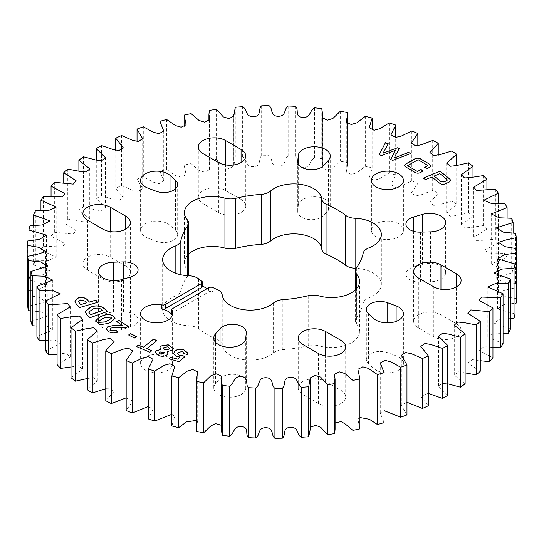 <?xml version="1.0" encoding="UTF-8"?>
<svg xmlns="http://www.w3.org/2000/svg" width="544" height="544" viewBox="0 0 544 544"><rect width="100%" height="100%" fill="white"/><g stroke="black" fill="none" stroke-linecap="round" stroke-linejoin="round"><path stroke-width="0.41" stroke-dasharray="2.72 2.04" d="M180.832 274.747L180.832 290.741A12.974 7.494 180 0 1 177.126 295.154A12.974 7.494 180 0 1 175.148 296.086A28.05 16.198 180 0 0 162.663 309.563A28.05 16.198 180 0 0 188.904 325.727A12.974 7.494 180 0 1 198.458 328.712A91.807 53.006 180 0 0 217.042 339.442A12.974 7.494 180 0 1 222.224 344.964A28.05 16.198 180 0 0 240.326 359.074A28.05 16.198 180 0 0 270.055 355.368A28.05 16.198 180 0 0 273.557 352.906A12.974 7.494 180 0 1 282.826 349.622A91.807 53.006 180 0 0 308.21 345.692A12.974 7.494 180 0 1 319.076 345.862A28.05 16.198 180 0 0 351.342 342.795A28.05 16.198 180 0 0 359.557 331.344A28.05 16.198 180 0 0 356.653 324.17A12.974 7.494 180 0 1 355.314 320.844A12.974 7.494 180 0 1 356.361 317.893A91.807 53.006 180 0 0 363.168 303.232A12.974 7.494 180 0 1 368.852 297.888A28.05 16.198 180 0 0 373.123 295.861A28.05 16.198 180 0 0 381.337 284.41A28.05 16.198 180 0 0 356.102 268.301M121.611 329.603A15.994 9.234 0 0 1 98.355 321.375A15.994 9.234 0 0 1 113.512 312.154L123.481 311.855A13.872 8.01 180 0 1 138.074 319.852A13.872 8.01 180 0 1 134.014 325.516A13.872 8.01 180 0 1 130.506 326.985L121.611 329.603L121.611 279.63M125.657 266.07L110.201 257.142A15.994 9.234 180 0 0 92.766 255.143A15.994 9.234 180 0 0 82.892 263.67A15.994 9.234 180 0 0 87.577 270.198L103.04 279.126A15.994 9.234 0 0 0 125.657 279.126A15.994 9.234 0 0 0 130.342 272.598A15.994 9.234 0 0 0 125.657 266.07L125.657 229.153M147.88 238.102A15.994 9.234 0 0 1 140.597 230.357A15.994 9.234 0 0 1 152.048 221.503A15.994 9.234 0 0 1 170.007 225.325L175.44 230.16A13.872 8.01 180 0 1 177.677 234.518A13.872 8.01 180 0 1 173.618 240.183A13.872 8.01 180 0 1 156.25 241.237L147.88 238.102L147.88 188.129M241.067 199.437L225.604 190.509A15.994 9.234 180 0 0 208.175 188.51A15.994 9.234 180 0 0 198.302 197.044A15.994 9.234 180 0 0 202.987 203.572L218.45 212.5A15.994 9.234 0 0 0 241.067 212.5A15.994 9.234 0 0 0 245.752 205.965A15.994 9.234 0 0 0 241.067 199.437L241.067 162.527M298.268 205.482A15.994 9.234 0 0 1 314.663 196.738A15.994 9.234 0 0 1 330.235 205.965A15.994 9.234 0 0 1 328.494 210.161L323.966 215.295A13.872 8.01 180 0 1 321.409 217.321A13.872 8.01 180 0 1 306.292 219.055A13.872 8.01 180 0 1 297.731 211.657A13.872 8.01 180 0 1 297.745 211.235L298.268 205.482L298.268 163.894M398.718 370.144A15.994 9.234 0 0 0 403.403 363.616A15.994 9.234 0 0 0 396.12 355.871L387.75 352.736A13.872 8.01 0 0 0 373.572 352.417A13.872 8.01 0 0 0 366.323 359.455A13.872 8.01 0 0 0 368.56 363.814L373.993 368.648A15.994 9.234 0 0 0 398.718 370.144M456.423 336.831A15.994 9.234 0 0 0 461.108 330.303A15.994 9.234 0 0 0 456.423 323.775L440.96 314.847A15.994 9.234 0 0 0 423.531 312.841A15.994 9.234 0 0 0 413.658 321.375A15.994 9.234 0 0 0 418.343 327.903L433.799 336.831A15.994 9.234 0 0 0 456.423 336.831M341.013 403.464A15.994 9.234 0 0 0 345.698 396.93A15.994 9.234 0 0 0 341.013 390.402L325.55 381.473A15.994 9.234 0 0 0 308.122 379.474A15.994 9.234 0 0 0 298.248 388.008A15.994 9.234 0 0 0 302.933 394.536L318.396 403.464A15.994 9.234 0 0 0 341.013 403.464M241.067 394.536A15.994 9.234 0 0 0 245.732 388.491L246.255 382.738A13.872 8.01 0 0 0 246.269 382.316A13.872 8.01 0 0 0 235.64 374.53A13.872 8.01 0 0 0 220.034 378.678L215.506 383.812A15.994 9.234 0 0 0 213.765 388.008A15.994 9.234 0 0 0 223.638 396.535A15.994 9.234 0 0 0 241.067 394.536M440.96 279.126A15.994 9.234 0 0 0 445.645 272.598A15.994 9.234 0 0 0 422.389 264.37L413.494 266.988A13.872 8.01 0 0 0 405.926 274.122A13.872 8.01 0 0 0 420.519 282.118L430.488 281.819A15.994 9.234 0 0 0 440.96 279.126M376.101 223.829A15.994 9.234 0 0 0 371.416 230.357A15.994 9.234 0 0 0 381.29 238.891A15.994 9.234 0 0 0 398.718 236.885A15.994 9.234 0 0 0 403.403 230.357A15.994 9.234 0 0 0 393.53 221.823A15.994 9.234 0 0 0 376.101 223.829M145.282 357.088A15.994 9.234 0 0 0 140.597 363.616A15.994 9.234 0 0 0 150.47 372.15A15.994 9.234 0 0 0 167.899 370.144A15.994 9.234 0 0 0 172.584 363.616A15.994 9.234 0 0 0 162.71 355.082A15.994 9.234 0 0 0 145.282 357.088M504.914 203.476L504.914 253.45L492.191 253.762L483.759 250.226L498.338 243.114L498.338 203.456M495.4 189.196L495.4 239.17L482.657 240.292L476.51 240.428L473.742 237.109L486.921 229.296L486.921 189.768M498.338 243.114A244.82 141.345 0 0 0 495.4 239.17M516.8 298.67L505.145 296.67L498.386 292.373L506.627 289.741L516.283 287.654A244.82 141.345 0 0 0 515.678 283.376L503.418 282.112L496.155 277.923L513.101 272.462A244.82 141.345 0 0 0 511.7 268.246L499.14 267.757L491.259 263.881L507.096 257.557A244.82 141.345 0 0 0 504.914 253.45M515.052 313.942L497.61 308.904L503.764 304.654L515.052 303.246M510.449 329.011L494.034 323.109L499.786 319.063L510.449 318.587M503.057 343.706L487.825 336.974L493.211 333.064L503.057 333.39M492.952 357.857L479.06 350.384L484.051 346.582L492.952 347.5M480.257 371.294L467.826 363.174L472.376 359.509L480.257 360.726M465.12 383.86L454.267 375.183L458.306 371.797L465.12 372.898M447.719 395.4L438.539 386.288L442.068 383.398L447.719 383.799M428.257 405.797L420.818 396.352L428.257 393.366M406.966 414.909L401.322 405.266L406.966 402.24M384.091 422.647L380.263 412.93L384.091 410.638M359.904 428.903L357.891 419.281L359.904 417.52M335.084 429.27L334.458 424.279L335.084 422.96M310.264 429.27L310.264 427.366M221.326 425.279L221.326 429.264M196.506 420.376L197.71 421.954L196.506 429.27M171.856 414.297L174.774 416.276L171.856 425.966M148.288 406.552L153.027 409.258L148.288 418.955M126.174 397.854L132.722 400.962L126.174 410.523M105.767 388.708L110.833 388.885L114.084 391.456L105.767 400.751M87.305 378.522L93.561 377.686L97.335 380.861L87.305 389.769M71.019 366.955L78.37 365.738L82.668 369.288L71.019 377.692M57.079 354.232L65.484 353.124L70.258 356.871L57.079 364.677M45.662 340.544L55.053 339.891L60.241 343.747L45.662 350.86M36.904 326.067L47.178 326.121L52.741 330.092L36.904 336.416M30.899 310.971L41.908 311.902L47.845 316.05L30.899 321.511M27.717 295.419L39.127 297.33L45.614 301.6L37.373 304.232L27.717 306.32M486.921 229.296A244.82 141.345 0 0 0 483.262 225.563L470.662 227.508L464.535 227.916L461.332 224.686L472.981 216.281A244.82 141.345 0 0 0 468.649 212.792L456.348 215.553L450.282 216.22L446.665 213.112L456.695 204.204A244.82 141.345 0 0 0 451.724 201.015L439.885 204.578L433.915 205.482L429.916 202.518L438.233 193.222A244.82 141.345 0 0 0 432.698 190.359L421.471 194.704L415.616 195.833L411.278 193.018L417.826 183.457A244.82 141.345 0 0 0 411.788 180.948L401.309 186.055L395.59 187.381L390.973 184.715L395.712 175.018A244.82 141.345 0 0 0 389.239 172.904L379.651 178.731L374.048 180.227L369.226 177.698L372.144 168.008A244.82 141.345 0 0 0 365.316 166.314L356.748 172.836L351.206 174.461L346.29 172.02L347.494 164.703L347.405 162.513A244.82 141.345 0 0 0 340.299 161.255L332.86 168.47L327.277 170.156L322.415 167.702L322.674 164.71L321.783 158.596A244.82 141.345 0 0 0 314.48 157.787C309.352 160.473 311.025 167.96 302.58 167.396C294.188 166.634 299.261 159.678 295.569 156.298A244.82 141.345 0 0 0 288.164 155.951C283.574 158.943 286.634 166.28 278.134 166.246C269.647 166.015 273.394 158.787 269.09 155.652A244.82 141.345 0 0 0 261.657 155.768C257.652 159.032 262.072 166.131 253.613 166.627C245.133 166.926 247.5 159.508 242.638 156.665A244.82 141.345 0 0 0 235.273 157.243L233.791 166.049L229.038 168.572L223.353 166.886L216.532 159.317A244.82 141.345 0 0 0 209.318 160.358L208.916 164.703L209.542 169.694L204.632 172.122L199.09 170.456L191.073 163.588A244.82 141.345 0 0 0 184.096 165.07L186.109 174.692L181.227 177.167L175.664 175.603L166.566 169.422A244.82 141.345 0 0 0 159.909 171.326L163.737 181.043L159.011 183.634L153.347 182.22L143.296 176.752A244.82 141.345 0 0 0 137.034 179.064L142.678 188.707L138.196 191.447L132.41 190.216L121.536 185.49A244.82 141.345 0 0 0 115.743 188.176L123.182 197.622L119.007 200.518L113.091 199.492L101.538 195.534A244.82 141.345 0 0 0 96.281 198.574L105.461 207.686L101.646 210.725L95.622 209.936L83.538 206.768A244.82 141.345 0 0 0 78.88 210.113L89.733 218.79L86.312 221.959L80.213 221.415L67.748 219.062A244.82 141.345 0 0 0 63.743 222.68L76.174 230.799L73.182 234.076L54.352 232.268A244.82 141.345 0 0 0 51.048 236.116L64.94 243.59L62.404 246.949L43.506 246.235A244.82 141.345 0 0 0 40.943 250.267L56.175 256.999L48.008 260.698L35.346 260.794A244.82 141.345 0 0 0 33.551 264.962L49.966 270.864L42.384 274.897L29.954 275.781A244.82 141.345 0 0 0 28.948 280.031L46.39 285.07L39.433 289.367L27.404 291.013A244.82 141.345 0 0 0 27.2 295.304M187.347 219.83L187.347 269.804A28.05 16.198 180 0 1 184.443 262.63A28.05 16.198 180 0 1 188.686 254.062M187.347 269.804A12.974 7.494 180 0 1 188.686 273.129M187.898 275.699A12.974 7.494 180 0 1 187.639 276.08A91.807 53.006 180 0 0 180.832 290.741M483.262 175.59L483.262 225.563M472.981 216.281L472.981 177.045M468.649 162.819L468.649 212.792M456.695 204.204L456.695 165.478M451.724 151.042L451.724 201.015M438.233 193.222L438.233 155.292M432.698 140.386L432.698 190.359M417.826 183.457L417.826 146.146M411.788 130.975L411.788 180.948M395.712 175.018L395.712 137.448M389.239 122.93L389.239 172.904M372.144 168.008L372.144 129.703M365.316 116.341L365.316 166.314M347.405 162.513L347.405 112.54M321.783 158.596L321.783 108.623M340.299 111.282L340.299 161.255M507.096 257.557L507.096 217.933M511.7 218.273L511.7 268.246M27.404 291.013L27.404 241.04M28.948 240.754L28.948 280.031M29.954 275.781L29.954 225.808M33.551 225.413L33.551 264.962M35.346 260.794L35.346 210.82M40.943 210.61L40.943 250.267M43.506 246.235L43.506 196.262M51.048 196.5L51.048 236.116M54.352 232.268L54.352 182.294M63.743 183.274L63.743 222.68M67.748 219.062L67.748 169.089M78.88 171.102L78.88 210.113M83.538 206.768L83.538 156.794M96.281 160.201L96.281 198.574M101.538 195.534L101.538 145.561M115.743 150.634L115.743 188.176M121.536 185.49L121.536 135.517M137.034 141.76L137.034 179.064M143.296 176.752L143.296 126.779M159.909 133.362L159.909 171.326M166.566 169.422L166.566 119.449M184.096 126.48L184.096 165.07M191.073 163.588L191.073 113.614M209.318 110.384L209.318 160.358M216.532 159.317L216.532 109.344M235.273 107.27L235.273 157.243M242.638 156.665L242.638 106.692M261.657 105.794L261.657 155.768M269.09 155.652L269.09 105.679M288.164 105.978L288.164 155.951M295.569 156.298L295.569 106.325M314.48 107.814L314.48 157.787M513.101 272.462L513.101 233.029M515.678 233.403L515.678 283.376M516.283 287.654L516.283 248.581M171.51 314.14A3.264 1.884 180 0 1 172.468 312.807L208.644 291.924A3.264 1.884 180 0 1 213.044 291.808A91.807 53.006 180 0 1 207.08 288.66M202.388 285.736A91.807 53.006 180 0 1 201.62 285.212A3.264 1.884 180 0 1 202.388 286.423M115.022 318.403L110.915 322.164M110.915 322.293L107.93 323.462M107.93 323.598L100.103 324.863L95.39 321.069M111.52 318.097L110.969 317.295L105.488 317.635L101.612 319.321L98.886 321.382M107.392 311.583L90.1 317.689M90.1 317.825L86.788 314.636M86.788 314.765L85.272 311.814M102.415 310.536L101.34 309.55C99.069 307.965 96.383 307.782 93.276 308.999L88.706 312.168M97.702 302.437L79.472 307.571M79.472 307.707L75.936 303.491M75.936 303.627L74.888 301.213M86.346 303.022L84.68 301.104L80.444 300.132L78.486 301.716M410.836 153.585L392.707 160.371M392.707 160.507L390.674 159.501M395.338 150.532L381.419 155.536M381.419 155.672L379.263 154.612M388.266 143.908L383.037 153.347M399.228 148.614L394.223 158.141M122.414 325.502L116.579 321.599M128.262 326.522L126.242 327.427M126.242 327.563L116.552 327.325M116.552 327.461L111.234 328.012M111.234 328.141L110.072 329.372M118.096 332.078C114.655 333.533 111.411 333.377 108.378 331.609L108.378 331.48M108.378 331.609L106.25 328.828M136.435 336.756L134.409 338.171L128.574 334.988M167.98 353.219L167.226 354.776C164.934 356.544 162.098 356.857 158.719 355.708L158.719 355.579M158.719 355.708L155.258 352.621M160.902 349.52L159.895 347.616M173.346 348.493L172.462 350.118M172.462 350.254L167.192 351.71M164.376 352.444L159.746 352.043L159.242 352.9M169.32 348.214L167.872 346.936L163.989 347.507L163.499 348.371M151.715 350.778L149.933 352.328L136.483 346.562M156.924 340.714L146.832 348.738M422.94 171.272L421.212 172.115M421.212 172.244C418.941 173.652 416.684 173.652 414.453 172.23L406.47 167.511L404.559 165.485M430.943 165.947L430.794 166.369M430.794 166.498L427.53 168.558M427.53 168.688L424.701 167.409M428.012 165.675L418.118 159.691M418.118 159.827L407.538 165.791M450.86 180.649L448.984 182.247M448.984 182.376L445.284 183.79M445.284 183.92C443.02 184.804 441.102 184.572 439.532 183.233L431.875 176.977M431.875 177.106L425.408 179.663M425.408 179.799L423.416 178.072M447.365 180.098L439.858 173.781L434.064 176.195M184.872 356.776L179.234 361.719M179.234 361.848L169.041 358.809M180.166 357.109L177.086 356.599M177.086 356.735L173.604 353.688M187.809 353.165L187.245 354.545M187.245 354.674L183.682 353.525M183.92 352.893L182.274 351.417M182.274 351.553L178.078 352.621M178.078 352.757L177.562 353.797M368.852 247.914L368.852 297.888M319.076 295.888L319.076 345.862M222.224 294.991L222.224 344.964M123.481 311.855L123.481 279.079M175.44 230.16L175.44 188.911M323.966 215.295L323.966 165.322M396.12 355.871L396.12 321.388M456.423 323.775L456.423 286.858M341.013 390.402L341.013 353.491M245.732 388.491L245.732 338.518M422.389 264.37L422.389 232.091M430.488 281.819L430.488 231.846M420.519 282.118L420.519 232.145M413.494 266.988L413.494 231.288M215.506 383.812L215.506 342.224M220.034 378.678L220.034 345.365M246.255 382.738L246.255 332.765M302.933 394.536L302.933 344.563M318.396 403.464L318.396 353.491M325.55 381.473L325.55 355.878M418.343 327.903L418.343 277.93M433.799 336.831L433.799 286.858M440.96 314.847L440.96 289.245M373.993 368.648L373.993 318.675M368.56 363.814L368.56 313.84M387.75 352.736L387.75 322.878M328.494 210.161L328.494 160.188M297.745 211.235L297.745 162.105M225.604 190.509L225.604 164.914M218.45 212.5L218.45 162.527M202.987 203.572L202.987 153.598M170.007 225.325L170.007 191.712M156.25 241.237L156.25 191.264M110.201 257.142L110.201 231.54M103.04 279.126L103.04 229.153M87.577 270.198L87.577 220.225M113.512 312.154L113.512 280.622M130.506 326.985L130.506 277.012M217.042 289.469L217.042 339.442M273.557 302.933L273.557 352.906M282.826 299.649L282.826 349.622M308.21 295.718L308.21 345.692M356.653 288.544L356.653 324.17M356.361 267.92L356.361 317.893M363.168 253.259L363.168 303.232M187.639 275.686L187.639 276.08M175.148 273.061L175.148 296.086M188.904 275.754L188.904 325.727M198.458 278.739L198.458 328.712M213.044 291.808L213.044 287.647M201.62 281.051L201.62 285.212M208.644 287.756L208.644 291.924M172.468 312.807L172.468 308.645M138.074 319.852L138.074 269.878M130.342 272.598L130.342 222.625M177.677 234.518L177.677 184.545M245.752 205.965L245.752 155.992M403.403 363.616L403.403 313.643M461.108 330.303L461.108 280.33M345.698 396.93L345.698 346.956M445.645 272.598L445.645 222.625M371.416 230.357L371.416 180.384M140.597 363.616L140.597 313.643M483.759 200.253L483.759 250.226M473.742 237.109L473.742 187.129M461.332 224.686L461.332 174.712M446.665 213.112L446.665 163.139M429.916 202.518L429.916 152.544M411.278 193.018L411.278 143.038M390.973 184.715L390.973 134.742M369.226 177.698L369.226 127.724M346.29 172.02L346.29 122.046M347.494 164.703L347.494 123.624M322.415 167.702L322.415 117.728M322.674 164.71L322.674 118.721M52.741 330.092L52.741 280.119M491.259 263.881L491.259 213.908M221.585 426.272L221.585 376.298M114.084 391.456L114.084 341.482M97.335 380.861L97.335 330.888M82.668 369.288L82.668 319.314M70.258 356.871L70.258 306.891M60.241 343.747L60.241 293.774M47.845 316.05L47.845 266.077M45.614 301.6L45.614 251.627M46.39 285.07L46.39 235.096M49.966 270.864L49.966 220.891M56.175 256.999L56.175 207.026M64.94 243.59L64.94 193.616M76.174 230.799L76.174 180.826M89.733 218.79L89.733 168.817M105.461 207.686L105.461 157.712M123.182 197.622L123.182 147.648M142.678 188.707L142.678 138.734M163.737 181.043L163.737 131.07M186.109 174.692L186.109 124.719M208.916 164.703L208.916 121.04M209.542 169.694L209.542 119.721M233.736 164.703L233.736 116.634M233.791 166.049L233.791 116.076M496.155 277.923L496.155 227.95M498.386 292.373L498.386 242.4M497.61 308.904L497.61 258.93M494.034 323.109L494.034 273.136M487.825 336.974L487.825 287.001M479.06 350.384L479.06 300.41M467.826 363.174L467.826 313.201M454.267 375.183L454.267 325.21M438.539 386.288L438.539 336.314M420.818 396.352L420.818 346.378M401.322 405.266L401.322 355.293M380.263 412.93L380.263 362.957M357.891 419.281L357.891 369.308M334.458 424.279L334.458 374.306M310.209 427.924L310.209 377.951M197.71 421.954L197.71 371.98M174.774 416.276L174.774 366.302M153.027 409.258L153.027 359.285M132.722 400.962L132.722 350.982M172.584 363.616L172.584 313.643M403.403 230.357L403.403 180.384M405.926 274.122L405.926 224.148M213.765 388.008L213.765 338.035M246.269 382.316L246.269 332.343M298.248 388.008L298.248 338.035M413.658 321.375L413.658 271.402M366.323 359.455L366.323 309.482M330.235 205.965L330.235 155.992M297.731 211.657L297.731 161.684M198.302 197.044L198.302 147.07M140.597 230.357L140.597 180.384M82.892 263.67L82.892 213.697M98.355 321.375L98.355 271.402M359.557 281.37L359.557 331.344M355.314 289.938L355.314 320.844M381.337 234.437L381.337 284.41M184.443 212.656L184.443 262.63M162.663 259.59L162.663 309.563"/><path stroke-width="0.82" d="M202.388 282.261L202.388 286.423A3.264 1.884 180 0 1 201.43 287.756L201.43 283.594A3.264 1.884 0 0 0 202.388 282.261A3.264 1.884 0 0 0 201.62 281.051A91.807 53.006 0 0 1 198.458 278.739A12.974 7.494 0 0 0 188.904 275.754A28.05 16.198 0 0 1 162.663 259.59A28.05 16.198 0 0 1 175.148 246.112A12.974 7.494 0 0 0 177.126 245.181A12.974 7.494 0 0 0 180.832 240.768L180.832 274.747M180.832 240.768A91.807 53.006 0 0 1 187.639 226.107A12.974 7.494 0 0 0 188.686 223.156A12.974 7.494 0 0 0 187.347 219.83A28.05 16.198 0 0 1 184.443 212.656A28.05 16.198 0 0 1 224.924 198.138A12.974 7.494 0 0 0 235.79 198.308A91.807 53.006 0 0 1 261.174 194.378A12.974 7.494 0 0 0 268.824 192.236A12.974 7.494 0 0 0 270.443 191.094L270.443 241.067A12.974 7.494 180 0 1 268.824 242.209A12.974 7.494 180 0 1 261.174 244.351A91.807 53.006 180 0 0 235.79 248.282A12.974 7.494 180 0 1 224.924 248.112A28.05 16.198 180 0 0 188.686 254.062M201.43 287.756L165.254 308.645A3.264 1.884 180 0 1 161.867 309.087A15.994 9.234 180 0 1 171.693 314.765A3.264 1.884 180 0 1 171.51 314.14L171.51 309.978A3.264 1.884 0 0 1 172.468 308.645L208.644 287.756A3.264 1.884 0 0 1 213.044 287.647A91.807 53.006 0 0 0 217.042 289.469A12.974 7.494 0 0 1 222.224 294.991A28.05 16.198 0 0 0 240.326 309.101A28.05 16.198 0 0 0 270.055 305.395A28.05 16.198 0 0 0 273.557 302.933A12.974 7.494 0 0 1 282.826 299.649A91.807 53.006 0 0 0 308.21 295.718A12.974 7.494 0 0 1 319.076 295.888A28.05 16.198 0 0 0 351.342 292.822A28.05 16.198 0 0 0 359.557 281.37A28.05 16.198 0 0 0 356.653 274.196A12.974 7.494 0 0 1 355.314 270.871A12.974 7.494 0 0 1 356.361 267.92A91.807 53.006 0 0 0 363.168 253.259A12.974 7.494 0 0 1 368.852 247.914A28.05 16.198 0 0 0 373.123 245.888A28.05 16.198 0 0 0 381.337 234.437A28.05 16.198 0 0 0 355.096 218.273L355.096 268.246A28.05 16.198 180 0 1 356.102 268.301M134.014 275.543A13.872 8.01 0 0 0 138.074 269.878A13.872 8.01 0 0 0 123.481 261.882L113.512 262.181A15.994 9.234 180 0 0 98.355 271.402A15.994 9.234 180 0 0 121.611 279.63L130.506 277.012A13.872 8.01 0 0 0 134.014 275.543M125.657 216.097A15.994 9.234 180 0 1 130.342 222.625A15.994 9.234 180 0 1 125.657 229.153A15.994 9.234 180 0 1 103.04 229.153L87.577 220.225A15.994 9.234 0 0 1 82.892 213.697A15.994 9.234 0 0 1 92.766 205.17A15.994 9.234 0 0 1 110.201 207.169L125.657 216.097L125.657 229.153M173.618 190.21A13.872 8.01 0 0 0 177.677 184.545A13.872 8.01 0 0 0 175.44 180.186L170.007 175.352A15.994 9.234 180 0 0 152.048 171.53A15.994 9.234 180 0 0 140.597 180.384A15.994 9.234 180 0 0 147.88 188.129L156.25 191.264A13.872 8.01 0 0 0 173.618 190.21M241.067 149.464A15.994 9.234 180 0 1 245.752 155.992A15.994 9.234 180 0 1 241.067 162.527A15.994 9.234 180 0 1 218.45 162.527L202.987 153.598A15.994 9.234 0 0 1 198.302 147.07A15.994 9.234 0 0 1 208.175 138.536A15.994 9.234 0 0 1 225.604 140.536L241.067 149.464L241.067 162.527M321.409 167.348A13.872 8.01 0 0 0 323.966 165.322L328.494 160.188A15.994 9.234 180 0 0 330.235 155.992A15.994 9.234 180 0 0 314.663 146.764A15.994 9.234 180 0 0 298.268 155.509L297.745 161.262A13.872 8.01 0 0 0 297.731 161.684A13.872 8.01 0 0 0 306.292 169.082A13.872 8.01 0 0 0 321.409 167.348M396.12 305.898A15.994 9.234 180 0 1 403.403 313.643A15.994 9.234 180 0 1 398.718 320.171A15.994 9.234 180 0 1 373.993 318.675L368.56 313.84A13.872 8.01 180 0 1 366.323 309.482A13.872 8.01 180 0 1 373.572 302.444A13.872 8.01 180 0 1 387.75 302.763L396.12 305.898L396.12 321.388M456.423 273.802A15.994 9.234 180 0 1 461.108 280.33A15.994 9.234 180 0 1 456.423 286.858A15.994 9.234 180 0 1 433.799 286.858L418.343 277.93A15.994 9.234 180 0 1 413.658 271.402A15.994 9.234 180 0 1 423.531 262.868A15.994 9.234 180 0 1 440.96 264.874L456.423 273.802L456.423 286.858M341.013 340.428A15.994 9.234 180 0 1 345.698 346.956A15.994 9.234 180 0 1 341.013 353.491A15.994 9.234 180 0 1 318.396 353.491L302.933 344.563A15.994 9.234 180 0 1 298.248 338.035A15.994 9.234 180 0 1 308.122 329.501A15.994 9.234 180 0 1 325.55 331.5L341.013 340.428L341.013 353.491M245.732 338.518A15.994 9.234 180 0 1 241.067 344.563A15.994 9.234 180 0 1 223.638 346.562A15.994 9.234 180 0 1 213.765 338.035A15.994 9.234 180 0 1 215.506 333.839L220.034 328.705A13.872 8.01 180 0 1 235.64 324.557A13.872 8.01 180 0 1 246.269 332.343A13.872 8.01 180 0 1 246.255 332.765L245.732 338.518M422.389 214.397A15.994 9.234 180 0 1 445.645 222.625A15.994 9.234 180 0 1 440.96 229.153A15.994 9.234 180 0 1 430.488 231.846L420.519 232.145A13.872 8.01 180 0 1 405.926 224.148A13.872 8.01 180 0 1 413.494 217.015L422.389 214.397L422.389 232.091M398.718 186.912A15.994 9.234 180 0 1 381.29 188.918A15.994 9.234 180 0 1 371.416 180.384A15.994 9.234 180 0 1 376.101 173.856A15.994 9.234 180 0 1 393.53 171.85A15.994 9.234 180 0 1 403.403 180.384A15.994 9.234 180 0 1 398.718 186.912M171.51 309.978A3.264 1.884 0 0 0 171.693 310.597A15.994 9.234 180 0 1 172.584 313.643A15.994 9.234 180 0 1 167.899 320.171A15.994 9.234 180 0 1 150.47 322.177A15.994 9.234 180 0 1 140.597 313.643A15.994 9.234 180 0 1 145.282 307.115A15.994 9.234 180 0 1 161.867 304.926A3.264 1.884 0 0 0 165.254 304.477L165.254 308.645M448.984 182.247L445.284 183.79C443.02 184.674 441.102 184.443 439.532 183.104L431.875 176.977L425.408 179.663L423.416 178.072L440.021 171.149L449.67 178.881L450.86 180.581L448.984 182.247M136.483 346.562L138.373 345.059L143.432 347.174L153.524 339.157L156.924 340.585L146.832 348.602L151.824 350.696L149.933 352.199L136.483 346.562M128.574 334.988L130.716 333.628L136.544 336.682L134.409 338.042L128.574 334.988M408.388 152.402L410.836 153.456L392.707 160.371L390.674 159.501L395.338 150.396L381.419 155.536L379.263 154.612L385.499 142.589L388.266 143.779L383.037 153.211L397.548 147.757L399.228 148.478L394.223 158.005L408.388 152.402L410.666 153.517M104.06 308.373L107.392 311.454L90.1 317.689L86.788 314.636L85.272 311.746L90.93 306.83C96.118 305.143 100.497 305.66 104.06 308.373L107.29 311.488M201.43 283.594L165.254 304.477M355.096 218.273A12.974 7.494 0 0 1 345.542 215.288A91.807 53.006 0 0 0 326.958 204.558A12.974 7.494 0 0 1 321.776 199.036A28.05 16.198 0 0 0 301.043 184.436A28.05 16.198 0 0 0 270.443 191.094M486.921 179.323L473.742 187.129L476.51 190.454L495.4 189.196A244.82 141.345 180 0 1 498.338 193.14L483.759 200.253L492.191 203.782L504.914 203.476A244.82 141.345 180 0 1 507.096 207.584L491.259 213.908L499.14 217.777L511.7 218.273A244.82 141.345 180 0 1 513.101 222.489L496.155 227.95L503.418 232.138L515.678 233.403A244.82 141.345 180 0 1 516.283 237.68L506.627 239.768L498.386 242.4L505.145 246.697L516.8 248.696A244.82 141.345 180 0 1 516.596 252.987L504.567 254.633L497.61 258.93L515.052 263.969A244.82 141.345 180 0 1 514.046 268.219L501.616 269.103L494.034 273.136L510.449 279.038A244.82 141.345 180 0 1 508.654 283.206L495.992 283.302L487.825 287.001L503.057 293.733A244.82 141.345 180 0 1 500.494 297.765L481.596 297.051L479.06 300.41L492.952 307.884A244.82 141.345 180 0 1 489.648 311.732L470.818 309.924L467.826 313.201L480.257 321.32A244.82 141.345 180 0 1 476.252 324.938L463.787 322.585L457.688 322.041L454.267 325.21L465.12 333.887A244.82 141.345 180 0 1 460.462 337.232L448.378 334.064L442.354 333.275L438.539 336.314L447.719 345.426A244.82 141.345 180 0 1 442.462 348.466L430.909 344.508L424.993 343.482L420.818 346.378L428.257 355.824A244.82 141.345 180 0 1 422.464 358.51L411.59 353.784L405.804 352.553L401.322 355.293L406.966 364.936A244.82 141.345 180 0 1 400.704 367.248L390.653 361.78L384.989 360.366L380.263 362.957L384.091 372.674A244.82 141.345 180 0 1 377.434 374.578L368.336 368.397L362.773 366.833L357.891 369.308L359.904 378.93A244.82 141.345 180 0 1 352.927 380.412L344.91 373.544L339.368 371.878L334.458 374.306L335.084 379.297L334.682 383.642A244.82 141.345 180 0 1 327.468 384.683L320.647 377.114L314.962 375.428L310.209 377.951L308.727 386.757A244.82 141.345 180 0 1 301.362 387.335C296.5 384.492 298.867 377.074 290.387 377.373C281.928 377.869 286.348 384.968 282.343 388.232A244.82 141.345 180 0 1 274.91 388.348C270.606 385.213 274.353 377.985 265.866 377.754C257.366 377.72 260.426 385.057 255.836 388.049A244.82 141.345 180 0 1 248.431 387.702C244.739 384.322 249.812 377.366 241.42 376.604C232.975 376.04 234.648 383.527 229.52 386.213A244.82 141.345 180 0 1 222.217 385.404L221.326 379.29L221.585 376.298L216.723 373.844L211.14 375.53L203.701 382.745A244.82 141.345 180 0 1 196.595 381.487L196.506 379.297L197.71 371.98L192.794 369.539L187.252 371.164L178.684 377.686A244.82 141.345 180 0 1 171.856 375.992L174.774 366.302L169.952 363.773L164.349 365.269L154.761 371.096A244.82 141.345 180 0 1 148.288 368.982L153.027 359.285L148.41 356.619L142.691 357.945L132.212 363.052A244.82 141.345 180 0 1 126.174 360.543L132.722 350.982L128.384 348.167L122.529 349.296L111.302 353.641A244.82 141.345 180 0 1 105.767 350.778L114.084 341.482L110.085 338.518L104.115 339.422L92.276 342.985A244.82 141.345 180 0 1 87.305 339.796L97.335 330.888L93.718 327.78L87.652 328.447L75.351 331.208A244.82 141.345 180 0 1 71.019 327.719L82.668 319.314L79.465 316.084L73.338 316.492L60.738 318.437A244.82 141.345 180 0 1 57.079 314.704L70.258 306.891L67.49 303.572L48.6 304.83A244.82 141.345 180 0 1 45.662 300.886L60.241 293.774L51.809 290.238L39.086 290.55A244.82 141.345 180 0 1 36.904 286.443L52.741 280.119L44.86 276.243L32.3 275.754A244.82 141.345 180 0 1 30.899 271.538L47.845 266.077L40.582 261.888L28.322 260.624A244.82 141.345 180 0 1 27.717 256.346L37.373 254.259L45.614 251.627L38.855 247.33L27.2 245.33A244.82 141.345 180 0 1 27.404 241.04L39.433 239.394L46.39 235.096L28.948 230.058A244.82 141.345 180 0 1 29.954 225.808L42.384 224.924L49.966 220.891L33.551 214.989A244.82 141.345 180 0 1 35.346 210.82L48.008 210.725L56.175 207.026L40.943 200.294A244.82 141.345 180 0 1 43.506 196.262L62.404 196.976L64.94 193.616L51.048 186.143A244.82 141.345 180 0 1 54.352 182.294L73.182 184.103L76.174 180.826L63.743 172.706A244.82 141.345 180 0 1 67.748 169.089L80.213 171.442L86.312 171.986L89.733 168.817L78.88 160.14A244.82 141.345 180 0 1 83.538 156.794L95.622 159.963L101.646 160.752L105.461 157.712L96.281 148.6A244.82 141.345 180 0 1 101.538 145.561L113.091 149.518L119.007 150.545L123.182 147.648L115.743 138.203A244.82 141.345 180 0 1 121.536 135.517L132.41 140.243L138.196 141.474L142.678 138.734L137.034 129.091A244.82 141.345 180 0 1 143.296 126.779L153.347 132.246L159.011 133.661L163.737 131.07L159.909 121.353A244.82 141.345 180 0 1 166.566 119.449L175.664 125.63L181.227 127.194L186.109 124.719L184.096 115.097A244.82 141.345 180 0 1 191.073 113.614L199.09 120.482L204.632 122.148L209.542 119.721L208.916 114.73L209.318 110.384A244.82 141.345 180 0 1 216.532 109.344L223.353 116.912L229.038 118.599L233.791 116.076L235.273 107.27A244.82 141.345 180 0 1 242.638 106.692C247.5 109.534 245.133 116.953 253.613 116.654C262.072 116.158 257.652 109.058 261.657 105.794A244.82 141.345 180 0 1 269.09 105.679C273.394 108.814 269.647 116.042 278.134 116.273C286.634 116.307 283.574 108.97 288.164 105.978A244.82 141.345 180 0 1 295.569 106.325C299.261 109.704 294.188 116.661 302.58 117.422C311.025 117.987 309.352 110.5 314.48 107.814A244.82 141.345 180 0 1 321.783 108.623L322.674 114.736L322.415 117.728L327.277 120.183L332.86 118.497L340.299 111.282A244.82 141.345 180 0 1 347.405 112.54L347.494 114.73L346.29 122.046L351.206 124.488L356.748 122.862L365.316 116.341A244.82 141.345 180 0 1 372.144 118.034L369.226 127.724L374.048 130.254L379.651 128.758L389.239 122.93A244.82 141.345 180 0 1 395.712 125.045L390.973 134.742L395.59 137.408L401.309 136.082L411.788 130.975A244.82 141.345 180 0 1 417.826 133.477L411.278 143.038L415.616 145.86L421.471 144.731L432.698 140.386A244.82 141.345 180 0 1 438.233 143.249L429.916 152.544L433.915 155.509L439.885 154.605L451.724 151.042A244.82 141.345 180 0 1 456.695 154.231L446.665 163.139L450.282 166.246L456.348 165.58L468.649 162.819A244.82 141.345 180 0 1 472.981 166.308L461.332 174.712L464.535 177.942L470.662 177.534L483.262 175.59A244.82 141.345 180 0 1 486.921 179.323L486.921 189.768M99.484 317.193L102.469 315.894C106.427 313.99 110.112 314.038 113.533 316.044L115.022 318.335L110.915 322.164L107.93 323.462L100.103 324.727L95.39 321.001L99.484 317.193L102.469 315.894M87.706 300.138L89.338 302.022L95.832 300.145L97.702 302.308L79.472 307.571L75.936 303.491L74.888 301.145L78.526 297.833C82.668 296.99 85.728 297.758 87.706 300.138L89.338 302.022M116.579 321.599L118.952 320.375L128.262 326.386L126.242 327.427L116.552 327.325L111.234 328.012L110.065 329.304L110.799 330.283L115.389 330.201L118.096 331.949C114.655 333.397 111.411 333.241 108.378 331.48L106.25 328.76L108.276 326.393L115.634 325.285L122.414 325.373L116.579 321.599M158.719 355.579L155.258 352.553L156.176 350.792L160.902 349.384L159.895 347.548L160.67 346.011L168.191 344.774L173.346 348.425L172.462 350.118L167.192 351.58L167.98 353.151L167.226 354.64C164.934 356.415 162.098 356.721 158.719 355.579M422.94 171.136L421.212 172.115C418.941 173.522 416.684 173.516 414.453 172.101L406.47 167.375L404.559 165.424L406.579 163.458L414.276 159.12C416.568 157.719 418.832 157.726 421.07 159.147L429.053 163.866L430.794 166.369L427.53 168.558L424.701 167.409L428.012 165.539L418.118 159.691L407.538 165.655L417.432 171.503L421.076 169.449L422.94 171.136M430.943 165.879L430.794 166.369M182.356 355.409L184.872 356.646L179.234 361.719L169.041 358.809L170.524 357.075L177.759 359.135L180.166 356.98L177.086 356.599L173.604 353.627L174.583 351.458C176.732 349.296 179.785 348.697 183.75 349.676L187.816 353.097L187.245 354.545L183.682 353.525L183.92 352.825L182.274 351.417L178.078 352.621L177.562 353.736L179.432 355.286L182.356 355.409L184.776 356.728M498.338 203.456L498.338 193.14M515.052 303.246L516.596 302.96A244.82 141.345 0 0 0 516.8 298.67L516.8 248.696M510.449 318.587L514.046 318.192A244.82 141.345 0 0 0 515.052 313.942L515.052 263.969M503.057 333.39L508.654 333.18A244.82 141.345 0 0 0 510.449 329.011L510.449 279.038M492.952 347.5L500.494 347.738A244.82 141.345 0 0 0 503.057 343.706L503.057 293.733M480.257 360.726L489.648 361.706A244.82 141.345 0 0 0 492.952 357.857L492.952 307.884M465.12 372.898L476.252 374.911A244.82 141.345 0 0 0 480.257 371.294L480.257 321.32M447.719 383.799L460.462 387.206A244.82 141.345 0 0 0 465.12 383.86L465.12 333.887M428.257 393.366L442.462 398.439A244.82 141.345 0 0 0 447.719 395.4L447.719 345.426M406.966 402.24L422.464 408.483A244.82 141.345 0 0 0 428.257 405.797L428.257 355.824M384.091 410.638L400.704 417.221A244.82 141.345 0 0 0 406.966 414.909L406.966 364.936M359.904 417.52L369.43 419.308L377.434 424.551A244.82 141.345 0 0 0 384.091 422.647L384.091 372.674M335.084 422.96L341.115 421.593L345.447 424.136L352.927 430.386A244.82 141.345 0 0 0 359.904 428.903L359.904 378.93M310.264 427.366L315.676 425.313L320.804 427.36L327.468 434.656A244.82 141.345 0 0 0 334.682 433.616L335.084 429.27L335.084 379.297M221.326 379.29L221.326 429.264L222.217 435.377A244.82 141.345 0 0 0 229.52 436.186C234.648 433.5 232.975 426.013 241.42 426.578C249.812 427.339 244.739 434.296 248.431 437.675A244.82 141.345 0 0 0 255.836 438.022C260.426 435.03 257.366 427.693 265.866 427.727C274.353 427.958 270.606 435.186 274.91 438.321A244.82 141.345 0 0 0 282.343 438.206C286.348 434.942 281.928 427.842 290.387 427.346C298.867 427.047 296.5 434.466 301.362 437.308A244.82 141.345 0 0 0 308.727 436.73L310.264 429.27L310.264 379.297M196.506 379.297L196.595 431.46A244.82 141.345 0 0 0 203.701 432.718L210.793 425.972L215.451 423.633L221.326 425.279M171.856 375.992L171.856 425.966A244.82 141.345 0 0 0 178.684 427.659L186.47 421.906L196.506 420.376M148.288 368.982L148.288 418.955A244.82 141.345 0 0 0 154.761 421.07L171.856 414.297M126.174 360.543L126.174 410.523A244.82 141.345 0 0 0 132.212 413.025L148.288 406.552M105.767 350.778L105.767 400.751A244.82 141.345 0 0 0 111.302 403.614L126.174 397.854M87.305 339.796L87.305 389.769A244.82 141.345 0 0 0 92.276 392.958L105.767 388.708M71.019 327.719L71.019 377.692A244.82 141.345 0 0 0 75.351 381.181L87.305 378.522M57.079 314.704L57.079 364.677A244.82 141.345 0 0 0 60.738 368.41L71.019 366.955M45.662 300.886L45.662 350.86A244.82 141.345 0 0 0 48.6 354.804L57.079 354.232M36.904 286.443L36.904 336.416A244.82 141.345 0 0 0 39.086 340.524L45.662 340.544M30.899 271.538L30.899 321.511A244.82 141.345 0 0 0 32.3 325.727L36.904 326.067M27.717 256.346L27.717 306.32A244.82 141.345 0 0 0 28.322 310.597L30.899 310.971M27.2 245.33L27.2 295.304L27.717 295.419M355.096 268.246A12.974 7.494 180 0 1 345.542 265.261A91.807 53.006 180 0 0 326.958 254.531A12.974 7.494 180 0 1 321.776 249.009A28.05 16.198 180 0 0 301.043 234.41A28.05 16.198 180 0 0 270.443 241.067M188.686 223.156L188.686 273.129A12.974 7.494 180 0 1 187.898 275.699M472.981 177.045L472.981 166.308M456.695 165.478L456.695 154.231M438.233 155.292L438.233 143.249M417.826 146.146L417.826 133.477M395.712 137.448L395.712 125.045M372.144 129.703L372.144 118.034M32.3 275.754L32.3 325.727M507.096 217.933L507.096 207.584M222.217 435.377L222.217 385.404M203.701 382.745L203.701 432.718M92.276 342.985L92.276 392.958M75.351 331.208L75.351 381.181M60.738 318.437L60.738 368.41M48.6 304.83L48.6 354.804M39.086 290.55L39.086 340.524M28.322 260.624L28.322 310.597M28.948 230.058L28.948 240.754M33.551 214.989L33.551 225.413M40.943 200.294L40.943 210.61M51.048 186.143L51.048 196.5M63.743 172.706L63.743 183.274M78.88 160.14L78.88 171.102M96.281 148.6L96.281 160.201M115.743 138.203L115.743 150.634M137.034 129.091L137.034 141.76M159.909 121.353L159.909 133.362M184.096 115.097L184.096 126.48M513.101 233.029L513.101 222.489M516.283 248.581L516.283 237.68M516.596 302.96L516.596 252.987M514.046 318.192L514.046 268.219M508.654 333.18L508.654 283.206M500.494 347.738L500.494 297.765M489.648 361.706L489.648 311.732M476.252 374.911L476.252 324.938M460.462 387.206L460.462 337.232M442.462 398.439L442.462 348.466M422.464 408.483L422.464 358.51M400.704 417.221L400.704 367.248M377.434 424.551L377.434 374.578M352.927 430.386L352.927 380.412M334.682 383.642L334.682 433.616M327.468 434.656L327.468 384.683M308.727 386.757L308.727 436.73M301.362 437.308L301.362 387.335M282.343 388.232L282.343 438.206M274.91 438.321L274.91 388.348M255.836 388.049L255.836 438.022M248.431 437.675L248.431 387.702M229.52 386.213L229.52 436.186M196.595 431.46L196.595 381.487M178.684 377.686L178.684 427.659M154.761 371.096L154.761 421.07M132.212 363.052L132.212 413.025M111.302 353.641L111.302 403.614M207.08 288.66A91.807 53.006 180 0 1 202.388 285.736M102.469 316.03C106.427 314.126 110.112 314.174 113.533 316.18L113.533 316.044M113.533 316.18L115.022 318.403M95.39 321.069L99.484 317.329M98.886 321.382L99.45 322.327L104.781 322.048L108.746 320.321L111.52 318.097M105.488 317.499L101.612 319.192L98.886 321.314L99.45 322.191L104.781 321.912L108.746 320.185L111.52 318.029L110.969 317.159L105.488 317.499M85.272 311.814L90.134 307.115M90.134 307.251L90.93 306.83M90.93 306.959C96.118 305.279 100.497 305.796 104.06 308.509M88.706 312.168L90.651 314.779L102.415 310.536L101.34 309.414C99.069 307.829 96.383 307.652 93.276 308.87L88.706 312.1L90.651 314.643L102.415 310.406M89.338 302.158L95.832 300.145M95.832 300.281L97.607 302.335M74.888 301.213L78.526 297.833M78.526 297.969C82.668 297.126 85.728 297.888 87.706 300.268M78.486 301.716L80.6 304.688L86.346 302.892L84.68 300.968L80.444 300.002L78.486 301.648L80.6 304.552L86.346 302.892M390.728 159.528L395.338 150.396M379.324 154.632L385.499 142.589M385.499 142.725L388.205 143.888M397.548 147.757L383.037 153.211M397.548 147.886L399.174 148.587M408.388 152.538L394.223 158.005M116.688 321.674L118.952 320.375M118.952 320.511L128.146 326.448M110.072 329.372L110.799 330.283M110.799 330.419L115.389 330.201M115.389 330.33L117.98 332.003M106.25 328.828L108.276 326.393M108.276 326.529L115.634 325.285M115.634 325.414L122.414 325.373M128.69 335.05L130.716 333.628M130.716 333.758L136.435 336.756M155.258 352.621L156.176 350.792M156.176 350.928L160.902 349.384M159.895 347.616L160.67 346.011M160.67 346.147L168.144 344.896L173.346 348.493M167.98 353.219L167.192 351.58M159.242 352.9L160.405 354.09L163.853 353.471L164.376 352.444M163.499 348.371L164.934 349.778L168.844 349.2L169.32 348.214M167.872 346.8L163.989 347.371L163.492 348.303L164.934 349.642L168.844 349.064L169.327 348.146L167.872 346.8M163.853 353.342L164.376 352.376L159.746 351.907L159.236 352.832L160.405 353.954L163.853 353.471M136.592 346.603L138.373 345.059M138.373 345.188L143.432 347.174M143.432 347.31L153.524 339.157M153.524 339.286L156.815 340.666M151.715 350.778L146.832 348.602M404.559 165.485L406.579 163.588L414.276 159.256C416.568 157.848 418.832 157.862 421.07 159.283L429.053 163.866M429.053 164.002L430.794 166.498M424.837 167.464L428.012 165.539M417.432 171.503L407.538 165.655M417.432 171.639L421.076 169.449M421.076 169.585L422.851 171.19M423.524 178.153L440.021 171.149M440.021 171.285L449.67 179.01L450.86 180.649M446.291 181.043L447.372 180.037L446.733 179.146L439.858 173.652L434.064 176.059L440.939 181.689L443.972 182.009L447.365 180.098M440.939 181.689L443.972 181.873L446.291 180.907M434.064 176.059L440.939 181.56M169.13 358.836L170.524 357.075M170.524 357.204L177.759 359.135M177.759 359.264L180.166 356.98M173.604 353.688L174.583 351.458M174.583 351.594C176.732 349.425 179.785 348.833 183.75 349.812L183.75 349.676M183.75 349.812L187.809 353.165M183.743 353.546L183.92 352.893M177.562 353.797L179.432 355.286M179.432 355.422L181.852 355.497M181.852 355.633L182.356 355.545M123.481 279.079L123.481 261.882M175.44 188.911L175.44 180.186M161.867 309.087L161.867 304.926M171.693 310.597L171.693 314.765M413.494 231.288L413.494 217.015M215.506 342.224L215.506 333.839M220.034 345.365L220.034 328.705M325.55 355.878L325.55 331.5M440.96 289.245L440.96 264.874M387.75 322.878L387.75 302.763M298.268 163.894L298.268 155.509M297.745 162.105L297.745 161.262M225.604 164.914L225.604 140.536M170.007 191.712L170.007 175.352M110.201 231.54L110.201 207.169M113.512 280.622L113.512 262.181M356.653 274.196L356.653 288.544M345.542 215.288L345.542 265.261M326.958 204.558L326.958 254.531M321.776 199.036L321.776 249.009M261.174 194.378L261.174 244.351M235.79 198.308L235.79 248.282M224.924 198.138L224.924 248.112M187.639 226.107L187.639 275.686M175.148 246.112L175.148 273.061M347.494 123.624L347.494 114.73M322.674 118.721L322.674 114.736M208.916 121.04L208.916 114.73M233.736 116.634L233.736 114.73M355.314 270.871L355.314 289.938"/></g></svg>
